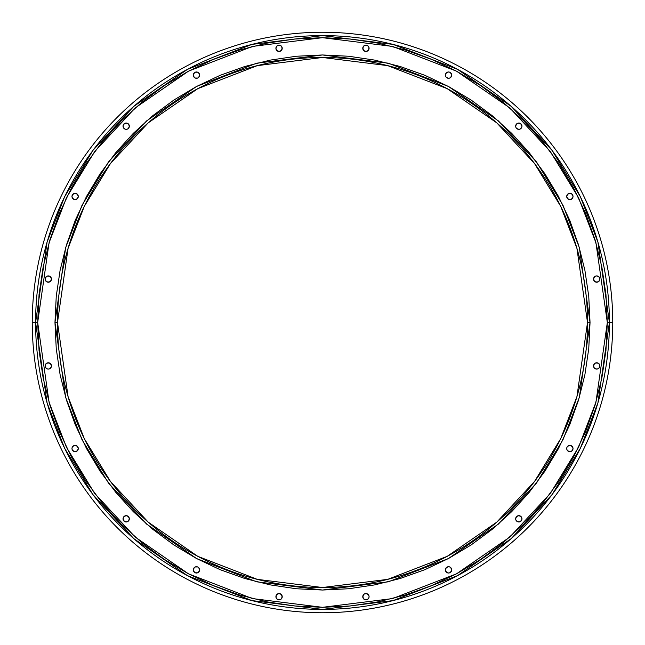 <?xml version="1.0" encoding="UTF-8"?>
<svg xmlns="http://www.w3.org/2000/svg" width="645" height="645" viewBox="0 0 645 645"><rect width="100%" height="100%" fill="white"/><g stroke="black" fill="none" stroke-linecap="round" stroke-linejoin="round"><path stroke-width="0.97" d="M276.834 46.061A3.152 3.152 0 0 0 277.858 51.205L279.067 51.439A3.152 3.152 0 0 1 276.834 46.061A3.152 3.152 0 0 0 280.277 51.205A3.152 3.152 0 0 0 282.228 48.294A3.152 3.152 0 0 1 279.067 51.439A3.152 3.152 0 0 1 275.915 48.286L276.842 46.053L279.067 45.134L281.301 46.053L282.228 48.286L281.301 50.52L279.067 51.439L276.842 50.52L275.915 48.286A3.152 3.152 0 0 1 279.067 45.134A3.152 3.152 0 0 1 282.228 48.286L281.301 46.053M194.226 72.901L193.306 75.126A3.152 3.152 0 0 0 195.242 78.045L193.54 76.336L193.306 75.126L193.54 73.925L195.25 72.216L197.668 72.216L198.692 72.901L199.611 75.126A3.152 3.152 0 0 1 196.459 78.287A3.152 3.152 0 0 1 193.306 75.126L194.226 77.36M195.258 78.045A3.152 3.152 0 0 0 196.459 78.287A3.152 3.152 0 0 1 195.258 78.045A3.152 3.152 0 0 0 199.611 75.134L198.692 77.36L197.668 78.045L195.25 78.045A3.152 3.152 0 0 1 196.459 71.974A3.152 3.152 0 0 1 199.611 75.126L199.37 73.925L199.611 75.126A3.152 3.152 0 0 0 195.258 72.216A3.152 3.152 0 0 1 196.459 71.974A3.152 3.152 0 0 0 195.258 72.216M123.034 126.194A3.152 3.152 0 0 0 124.969 129.097L123.268 127.396L123.034 126.186L123.268 124.977L124.977 123.268L127.396 123.268L128.419 123.953L129.339 126.186A3.152 3.152 0 0 1 126.186 129.339A3.152 3.152 0 0 1 123.034 126.186L123.268 127.396L123.034 126.186A3.152 3.152 0 0 1 126.186 123.034A3.152 3.152 0 0 1 129.339 126.186L128.419 128.419L127.396 129.097A3.152 3.152 0 0 0 128.411 128.419A3.152 3.152 0 0 1 127.396 129.097L126.186 129.339A3.152 3.152 0 0 0 127.388 129.105A3.152 3.152 0 0 1 126.186 129.339L124.977 129.097A3.152 3.152 0 0 1 123.268 124.977L123.034 126.186A3.152 3.152 0 0 0 124.969 129.097L123.268 127.396L123.268 124.977A3.152 3.152 0 0 0 123.034 126.178A3.152 3.152 0 0 1 124.977 123.268L123.268 124.977L123.034 126.186M124.985 129.105A3.152 3.152 0 0 0 126.186 129.339A3.152 3.152 0 0 1 124.985 129.105A3.152 3.152 0 0 0 127.388 129.105M128.419 128.411A3.152 3.152 0 0 0 129.097 127.396A3.152 3.152 0 0 1 128.419 128.411A3.152 3.152 0 0 0 129.097 127.396M129.105 127.388A3.152 3.152 0 0 0 129.105 124.985A3.152 3.152 0 0 1 129.105 127.388A3.152 3.152 0 0 0 129.105 124.985M72.216 195.258A3.152 3.152 0 0 0 72.216 197.66L72.901 198.692A3.152 3.152 0 0 1 72.216 195.258A3.152 3.152 0 0 0 77.36 198.692A3.152 3.152 0 0 0 78.287 196.459A3.152 3.152 0 0 1 75.126 199.611A3.152 3.152 0 0 1 71.974 196.459L72.901 194.226L75.126 193.306L77.36 194.226L78.287 196.459L77.36 198.692L75.126 199.611L72.901 198.692L71.974 196.459A3.152 3.152 0 0 1 75.126 193.306A3.152 3.152 0 0 1 78.287 196.459A3.152 3.152 0 0 0 78.045 195.258A3.152 3.152 0 0 1 75.134 199.611L76.336 199.37L75.126 199.611A3.152 3.152 0 0 1 72.901 198.692L75.126 199.611L76.336 199.37M45.376 280.277L45.376 277.858L47.077 276.157L49.496 276.157L51.205 277.858L51.205 280.277L49.496 281.986L47.077 281.986L45.376 280.277A3.152 3.152 0 0 0 51.439 279.067A3.152 3.152 0 0 1 48.286 282.228A3.152 3.152 0 0 1 45.134 279.067A3.152 3.152 0 0 0 45.368 280.269M46.061 368.166A3.152 3.152 0 0 0 51.205 367.142L49.496 368.843L48.286 369.085A3.152 3.152 0 0 1 47.085 368.851A3.152 3.152 0 0 0 48.286 369.085L47.077 368.843A3.152 3.152 0 0 1 46.061 368.166A3.152 3.152 0 0 0 47.077 368.843L46.053 368.158A3.152 3.152 0 0 1 45.376 367.142A3.152 3.152 0 0 0 46.053 368.158L45.134 365.933A3.152 3.152 0 0 0 45.368 367.134A3.152 3.152 0 0 1 48.278 362.772L50.52 363.699L51.439 365.933A3.152 3.152 0 0 1 48.286 369.085A3.152 3.152 0 0 1 45.134 365.933L46.053 363.699L48.286 362.772L46.053 363.699M45.368 364.731A3.152 3.152 0 0 0 45.134 365.933A3.152 3.152 0 0 1 48.286 362.772A3.152 3.152 0 0 1 51.439 365.933L51.205 367.142A3.152 3.152 0 0 0 51.439 365.933L51.205 367.142L51.439 365.933A3.152 3.152 0 0 0 45.376 364.715M72.901 450.774L75.126 451.694A3.152 3.152 0 0 1 72.216 449.75L71.974 448.541A3.152 3.152 0 0 0 72.216 449.742A3.152 3.152 0 0 1 72.216 447.34L72.901 446.308L75.126 445.389L77.36 446.308L78.287 448.541A3.152 3.152 0 0 1 75.126 451.694A3.152 3.152 0 0 1 71.974 448.541L72.216 447.332A3.152 3.152 0 0 0 71.974 448.541A3.152 3.152 0 0 1 75.126 445.389A3.152 3.152 0 0 1 78.287 448.541L77.36 450.774L75.126 451.694A3.152 3.152 0 0 0 78.045 449.759A3.152 3.152 0 0 1 75.134 451.694L73.925 451.46L72.216 449.75A3.152 3.152 0 0 0 75.126 451.694L77.36 450.774M76.336 445.631L75.126 445.389A3.152 3.152 0 0 0 72.901 446.308A3.152 3.152 0 0 1 75.126 445.389L76.336 445.631L75.126 445.389A3.152 3.152 0 0 1 78.045 449.742A3.152 3.152 0 0 0 75.134 445.389L73.925 445.631L75.126 445.389A3.152 3.152 0 0 0 72.901 446.308L72.216 447.332A3.152 3.152 0 0 1 72.893 446.316A3.152 3.152 0 0 0 72.216 449.742M123.034 518.822A3.152 3.152 0 0 0 129.097 520.031L127.396 521.732L124.977 521.732L123.268 520.023L123.268 517.604L123.953 516.581L126.186 515.661L128.419 516.581L129.339 518.814A3.152 3.152 0 0 1 126.186 521.966A3.152 3.152 0 0 1 123.034 518.814L123.268 520.023L124.977 521.732L127.396 521.732L126.186 521.966A3.152 3.152 0 0 1 123.034 518.822A3.152 3.152 0 0 1 126.186 515.661A3.152 3.152 0 0 1 129.339 518.814L128.419 521.047L127.396 521.732L124.977 521.732A3.152 3.152 0 0 0 129.097 520.031A3.152 3.152 0 0 1 126.194 521.966L123.953 521.047L124.977 521.732A3.152 3.152 0 0 1 123.268 520.023L123.953 521.047L123.034 518.814A3.152 3.152 0 0 1 124.969 515.903L123.268 517.604L123.034 518.814A3.152 3.152 0 0 0 123.268 520.023L123.268 517.604L123.034 518.814A3.152 3.152 0 0 1 124.969 515.903A3.152 3.152 0 0 0 123.034 518.806M129.105 520.015A3.152 3.152 0 0 0 129.105 517.613A3.152 3.152 0 0 1 129.105 520.015A3.152 3.152 0 0 0 129.105 517.613M194.226 567.64L193.306 569.874A3.152 3.152 0 0 0 195.25 572.784L193.54 571.075L193.306 569.874L193.54 568.664L195.25 566.955L197.668 566.955L198.692 567.64L199.611 569.874A3.152 3.152 0 0 1 196.459 573.026A3.152 3.152 0 0 1 193.306 569.874L194.226 572.099M195.258 572.784A3.152 3.152 0 0 0 196.459 573.026A3.152 3.152 0 0 1 195.258 572.784A3.152 3.152 0 0 0 199.611 569.874L198.692 572.099L197.668 572.784L195.25 572.784A3.152 3.152 0 0 1 196.459 566.713A3.152 3.152 0 0 1 199.611 569.874L199.37 568.664L199.611 569.874A3.152 3.152 0 0 0 195.258 566.955A3.152 3.152 0 0 1 196.459 566.713A3.152 3.152 0 0 0 195.258 566.955M277.866 599.632A3.152 3.152 0 0 0 279.067 599.866A3.152 3.152 0 0 1 277.866 599.632A3.152 3.152 0 0 0 282.228 596.722A3.152 3.152 0 0 0 277.866 593.795A3.152 3.152 0 0 1 279.067 593.561L277.858 593.795A3.152 3.152 0 0 0 276.834 598.939A3.152 3.152 0 0 1 276.157 597.923L276.157 595.504L277.858 593.795L280.277 593.795L281.986 595.504L282.228 596.714A3.152 3.152 0 0 1 279.067 599.866A3.152 3.152 0 0 1 275.915 596.714A3.152 3.152 0 0 1 279.067 593.561A3.152 3.152 0 0 1 282.228 596.714L281.301 598.947L280.277 599.624L279.067 599.866L276.842 598.947A3.152 3.152 0 0 0 277.858 599.624A3.152 3.152 0 0 1 276.842 598.947L276.157 597.923A3.152 3.152 0 0 1 277.858 593.795A3.152 3.152 0 0 0 276.834 598.939M363.699 594.48L362.772 596.714A3.152 3.152 0 0 0 367.134 599.632A3.152 3.152 0 0 1 365.933 599.866L363.699 598.947L363.014 597.923L362.772 596.714L363.699 594.48L364.723 593.795L367.142 593.795L368.843 595.504L369.085 596.714A3.152 3.152 0 0 1 365.933 599.866A3.152 3.152 0 0 1 362.772 596.714L363.699 598.947M368.166 598.939A3.152 3.152 0 0 0 367.142 593.795L365.933 593.561A3.152 3.152 0 0 0 364.715 599.624A3.152 3.152 0 0 1 365.933 593.561A3.152 3.152 0 0 1 367.134 593.795L365.933 593.561L367.142 593.795A3.152 3.152 0 0 1 369.085 596.706A3.152 3.152 0 0 0 364.723 593.795A3.152 3.152 0 0 0 362.772 596.706A3.152 3.152 0 0 1 365.933 593.561A3.152 3.152 0 0 1 368.851 597.915A3.152 3.152 0 0 0 369.085 596.714L368.843 597.923A3.152 3.152 0 0 1 368.166 598.939A3.152 3.152 0 0 0 368.843 597.923L368.158 598.947A3.152 3.152 0 0 1 367.142 599.624A3.152 3.152 0 0 0 368.158 598.947L365.933 599.866A3.152 3.152 0 0 1 364.731 599.632A3.152 3.152 0 0 0 367.134 599.632M450.774 572.099L451.694 569.874A3.152 3.152 0 0 1 449.75 572.784L448.541 573.026A3.152 3.152 0 0 1 447.332 566.955A3.152 3.152 0 0 1 449.742 566.955A3.152 3.152 0 0 0 445.389 569.866L445.631 568.664L445.389 569.874A3.152 3.152 0 0 0 449.742 572.784A3.152 3.152 0 0 1 448.541 573.026L446.308 572.099L445.631 571.075L445.389 569.874L446.308 567.64L448.541 566.713L449.75 566.955L451.46 568.664L451.694 569.874A3.152 3.152 0 0 1 448.541 573.026A3.152 3.152 0 0 1 445.389 569.874L445.631 571.075L445.389 569.874A3.152 3.152 0 0 1 448.541 566.713A3.152 3.152 0 0 1 451.694 569.874L451.46 571.075L449.75 572.784A3.152 3.152 0 0 0 451.694 569.874L450.774 567.64M515.895 517.613A3.152 3.152 0 0 0 515.895 520.015A3.152 3.152 0 0 1 515.661 518.814L516.581 516.581L518.814 515.661L521.047 516.581L521.966 518.814A3.152 3.152 0 0 1 518.814 521.966A3.152 3.152 0 0 1 515.661 518.814A3.152 3.152 0 0 1 518.814 515.661A3.152 3.152 0 0 1 521.966 518.814L521.732 520.023A3.152 3.152 0 0 0 521.966 518.822L521.732 517.604L521.966 518.814A3.152 3.152 0 0 0 520.031 515.903L521.732 517.604L521.966 518.814L521.732 520.023L520.023 521.732A3.152 3.152 0 0 0 521.732 520.023L521.966 518.814A3.152 3.152 0 0 1 521.732 520.023L521.966 518.814A3.152 3.152 0 0 0 520.031 515.903A3.152 3.152 0 0 1 521.732 520.023L521.047 521.047L521.732 520.023A3.152 3.152 0 0 1 520.023 521.732L518.814 521.966A3.152 3.152 0 0 0 520.023 521.732L521.732 520.023A3.152 3.152 0 0 1 520.023 521.732L521.047 521.047L520.023 521.732L517.604 521.732L515.903 520.023A3.152 3.152 0 0 0 518.806 521.966L520.023 521.732A3.152 3.152 0 0 1 515.903 520.031L515.661 518.814A3.152 3.152 0 0 1 515.895 517.613A3.152 3.152 0 0 0 515.895 520.015M567.64 450.774L569.874 451.694A3.152 3.152 0 0 1 566.955 449.759L566.713 448.541A3.152 3.152 0 0 0 566.955 449.742A3.152 3.152 0 0 1 566.955 447.34L567.64 446.308L569.874 445.389L572.099 446.308L573.026 448.541A3.152 3.152 0 0 1 569.874 451.694A3.152 3.152 0 0 1 566.713 448.541L566.955 447.332A3.152 3.152 0 0 0 566.713 448.541A3.152 3.152 0 0 1 569.874 445.389A3.152 3.152 0 0 1 573.026 448.541L572.099 450.774L569.874 451.694A3.152 3.152 0 0 0 572.784 449.75A3.152 3.152 0 0 1 569.874 451.694L568.664 451.46L566.955 449.75A3.152 3.152 0 0 0 569.866 451.694L572.099 450.774M572.784 449.742A3.152 3.152 0 0 0 572.107 446.316A3.152 3.152 0 0 1 572.784 449.742A3.152 3.152 0 0 0 572.784 447.34L571.075 445.631L568.664 445.631L569.874 445.389A3.152 3.152 0 0 0 566.955 447.332A3.152 3.152 0 0 1 569.866 445.389A3.152 3.152 0 0 0 566.955 449.742M598.947 363.699L596.714 362.772L595.504 363.014L593.795 364.723A3.152 3.152 0 0 0 598.939 368.166A3.152 3.152 0 0 1 597.923 368.843L596.714 369.085L594.48 368.158L593.795 367.142L593.795 364.723L595.504 363.014L596.714 362.772L598.947 363.699L599.866 365.933A3.152 3.152 0 0 1 596.714 369.085A3.152 3.152 0 0 1 593.561 365.933L593.795 367.142A3.152 3.152 0 0 1 593.795 364.723L593.561 365.933A3.152 3.152 0 0 1 596.714 362.772A3.152 3.152 0 0 1 599.866 365.933L598.947 368.158A3.152 3.152 0 0 0 599.624 367.142L599.866 365.933A3.152 3.152 0 0 0 599.632 364.731M599.624 364.715A3.152 3.152 0 0 0 596.722 362.772A3.152 3.152 0 0 1 599.632 367.134A3.152 3.152 0 0 0 599.866 365.933M594.48 281.301L596.714 282.228A3.152 3.152 0 0 1 593.795 277.866A3.152 3.152 0 0 1 598.939 276.834A3.152 3.152 0 0 0 593.795 277.858L593.561 279.067A3.152 3.152 0 0 0 599.624 280.285L597.923 281.986L595.504 281.986L593.795 280.277L593.795 277.858L595.504 276.157L596.714 275.915L598.947 276.842L599.866 279.067A3.152 3.152 0 0 1 596.714 282.228A3.152 3.152 0 0 1 593.561 279.067A3.152 3.152 0 0 1 596.714 275.915A3.152 3.152 0 0 1 599.866 279.067L599.624 280.277L599.866 279.067A3.152 3.152 0 0 0 599.632 277.866A3.152 3.152 0 0 1 596.722 282.228L598.947 281.301M599.632 280.269A3.152 3.152 0 0 0 599.866 279.067M566.713 196.459A3.152 3.152 0 0 0 572.784 197.668A3.152 3.152 0 0 0 573.026 196.459A3.152 3.152 0 0 1 569.874 199.611A3.152 3.152 0 0 1 566.713 196.459L567.64 194.226L569.874 193.306L572.099 194.226L573.026 196.459L572.099 198.692L569.874 199.611L567.64 198.692L566.713 196.459A3.152 3.152 0 0 1 569.874 193.306A3.152 3.152 0 0 1 573.026 196.459A3.152 3.152 0 0 0 572.784 195.258A3.152 3.152 0 0 1 572.784 197.66L572.099 198.692L569.874 199.611A3.152 3.152 0 0 1 566.955 195.258A3.152 3.152 0 0 0 566.713 196.459M515.895 124.985A3.152 3.152 0 0 0 515.895 127.388A3.152 3.152 0 0 1 515.661 126.186L516.581 123.953L518.814 123.034L521.047 123.953L521.966 126.186A3.152 3.152 0 0 1 518.814 129.339A3.152 3.152 0 0 1 515.661 126.186A3.152 3.152 0 0 1 518.814 123.034A3.152 3.152 0 0 1 521.966 126.186L521.732 127.396L520.023 129.097A3.152 3.152 0 0 0 521.966 126.194L521.732 124.977L520.023 123.268L517.604 123.268L518.814 123.034A3.152 3.152 0 0 0 515.903 124.969A3.152 3.152 0 0 1 518.806 123.034A3.152 3.152 0 0 0 515.903 124.969L517.604 123.268L520.023 123.268A3.152 3.152 0 0 0 518.822 123.034A3.152 3.152 0 0 1 520.023 123.268L518.814 123.034A3.152 3.152 0 0 1 520.023 123.268L521.047 123.953L520.023 123.268A3.152 3.152 0 0 1 521.732 124.977A3.152 3.152 0 0 0 520.023 123.268A3.152 3.152 0 0 1 521.732 124.977L521.047 123.953L521.966 126.186A3.152 3.152 0 0 0 521.732 124.977A3.152 3.152 0 0 1 521.966 126.178L521.732 124.977A3.152 3.152 0 0 1 521.966 126.178L521.732 127.396L521.966 126.186A3.152 3.152 0 0 1 520.031 129.097L518.814 129.339A3.152 3.152 0 0 0 520.015 129.105A3.152 3.152 0 0 1 518.814 129.339L516.581 128.419L515.903 127.396A3.152 3.152 0 0 0 516.581 128.411A3.152 3.152 0 0 1 515.903 127.396L515.661 126.186A3.152 3.152 0 0 1 515.895 124.985A3.152 3.152 0 0 0 515.895 127.388M516.589 128.419A3.152 3.152 0 0 0 517.604 129.097A3.152 3.152 0 0 1 516.589 128.419A3.152 3.152 0 0 0 517.604 129.097M517.613 129.105A3.152 3.152 0 0 0 518.814 129.339A3.152 3.152 0 0 1 517.613 129.105A3.152 3.152 0 0 0 520.015 129.105M449.742 72.216A3.152 3.152 0 0 0 446.316 72.893A3.152 3.152 0 0 1 449.742 72.216A3.152 3.152 0 0 0 447.34 72.216L446.308 72.901L445.389 75.126A3.152 3.152 0 0 0 449.742 78.045A3.152 3.152 0 0 1 448.541 78.287L446.308 77.36L445.631 76.336L445.389 75.126L446.308 72.901L448.541 71.974L449.75 72.216L451.46 73.925L451.694 75.126A3.152 3.152 0 0 1 448.541 78.287A3.152 3.152 0 0 1 445.389 75.126L445.631 76.336L445.389 75.126A3.152 3.152 0 0 1 448.541 71.974A3.152 3.152 0 0 1 451.694 75.126L451.46 76.336L449.75 78.045A3.152 3.152 0 0 0 451.694 75.134L450.774 72.901M363.699 46.053L362.772 48.286A3.152 3.152 0 0 0 367.134 51.205A3.152 3.152 0 0 0 369.085 48.294A3.152 3.152 0 0 1 365.933 51.439A3.152 3.152 0 0 1 362.772 48.286L363.699 46.053L365.933 45.134L368.158 46.053L368.843 47.077L368.843 49.496L367.142 51.205L364.723 51.205L363.014 49.496L362.772 48.286L363.699 50.52M32.25 322.5A290.25 290.25 0 0 1 322.5 32.25A290.25 290.25 0 0 1 612.75 322.5A290.25 290.25 0 0 0 322.5 32.25A290.25 290.25 0 0 0 32.25 322.5L35.596 322.5A286.904 286.904 0 0 1 322.5 35.596A286.904 286.904 0 0 1 609.404 322.5L612.75 322.5L609.404 322.5L597.931 242.165L580.395 196.773L552.023 150.358L511.154 106.336L457.515 69.346L393.119 44.424L322.5 35.596L251.881 44.424L187.485 69.346L133.846 106.336L92.977 150.358L64.605 196.773L47.069 242.165L35.596 322.5L37.676 322.5L49.068 242.746L66.475 197.692L94.638 151.607L135.216 107.909L188.469 71.184L252.389 46.44L322.5 37.676L392.611 46.44L456.531 71.184L509.784 107.909L550.362 151.607L578.525 197.692L595.932 242.746L607.324 322.5L609.404 322.5L607.324 322.5L605.953 294.58L601.85 266.933L595.061 239.819L585.644 213.503L573.695 188.235L559.32 164.257L542.671 141.811L523.901 121.099L503.189 102.329L480.743 85.68L456.765 71.305L431.497 59.356L405.181 49.939L378.067 43.151L350.42 39.047L322.5 37.676L294.58 39.047L266.933 43.151L239.819 49.939L213.503 59.356L188.235 71.305L164.257 85.68L141.811 102.329L121.099 121.099L102.329 141.811L85.68 164.257L71.305 188.235L59.356 213.503L49.939 239.819L43.151 266.933L39.047 294.58L37.676 322.5L39.047 350.42L43.151 378.067L49.939 405.181L59.356 431.497L71.305 456.765L85.68 480.743L102.329 503.189L121.099 523.901L141.811 542.671L164.257 559.32L188.235 573.695L213.503 585.644L239.819 595.061L266.933 601.85L294.58 605.953L322.5 607.324L350.42 605.953L378.067 601.85L405.181 595.061L431.497 585.644L456.765 573.695L480.743 559.32L503.189 542.671L523.901 523.901L542.671 503.189L559.32 480.743L573.695 456.765L585.644 431.497L595.061 405.181L601.85 378.067L605.953 350.42L607.324 322.5L595.932 402.254L578.525 447.307L550.362 493.393L509.784 537.091L456.531 573.816L392.611 598.56L322.5 607.324L252.389 598.56L188.469 573.816L135.216 537.091L94.638 493.393L66.475 447.307L49.068 402.254L37.676 322.5L35.596 322.5L47.069 402.835L64.605 448.227L92.977 494.642L133.846 538.664L187.485 575.654L251.881 600.576L322.5 609.404L393.119 600.576L457.515 575.654L511.154 538.664L552.023 494.642L580.395 448.227L597.931 402.835L609.404 322.5A286.904 286.904 0 0 1 322.5 609.404A286.904 286.904 0 0 1 35.596 322.5L32.25 322.5A290.25 290.25 0 0 0 322.5 612.75A290.25 290.25 0 0 0 612.75 322.5A290.25 290.25 0 0 1 322.5 612.75A290.25 290.25 0 0 1 32.25 322.5M57.486 322.5L68.088 248.301L84.285 206.368L110.489 163.491L148.245 122.832L197.789 88.663L257.266 65.645L322.5 57.486L387.734 65.645L447.211 88.663L496.755 122.832L534.512 163.491L560.715 206.368L576.912 248.301L587.514 322.5L590.038 322.5L579.331 247.591L562.98 205.263L536.527 161.976L498.416 120.929L448.396 86.438L388.355 63.194L322.5 54.962L256.646 63.194L196.604 86.438L146.584 120.929L108.473 161.976L82.02 205.263L65.669 247.591L54.962 322.5L57.486 322.5A265.014 265.014 0 0 1 322.5 57.486A265.014 265.014 0 0 1 587.514 322.5A265.014 265.014 0 0 1 322.5 587.514A265.014 265.014 0 0 1 57.486 322.5L54.962 322.5L65.669 397.409L82.02 439.737L108.473 483.024L146.584 524.071L196.604 558.562L256.646 581.806L322.5 590.038L388.355 581.806L448.396 558.562L498.416 524.071L536.527 483.024L562.98 439.737L579.331 397.409L590.038 322.5L587.514 322.5L576.912 396.699L560.715 438.632L534.512 481.509L496.755 522.168L447.211 556.337L387.734 579.355L322.5 587.514L257.266 579.355L197.789 556.337L148.245 522.168L110.489 481.509L84.285 438.632L68.088 396.699L57.486 322.5M598.947 368.158A3.152 3.152 0 0 0 599.624 367.142A3.152 3.152 0 0 1 598.947 368.158L597.923 368.843A3.152 3.152 0 0 1 593.795 367.142A3.152 3.152 0 0 0 598.939 368.166M450.774 77.36L451.694 75.126A3.152 3.152 0 0 1 449.759 78.045L448.541 78.287A3.152 3.152 0 0 1 446.308 72.901A3.152 3.152 0 0 0 449.742 78.045M54.962 322.5L56.252 296.281L60.106 270.303L66.483 244.842L75.328 220.122L86.559 196.386L100.056 173.868L115.689 152.776L133.322 133.322L152.776 115.689L173.868 100.056L196.386 86.559L220.122 75.328L244.842 66.483L270.303 60.106L296.281 56.252L322.5 54.962L348.719 56.252L374.697 60.106L400.158 66.483L424.878 75.328L448.614 86.559L471.132 100.056L492.224 115.689L511.678 133.322L529.311 152.776L544.944 173.868L558.441 196.386L569.672 220.122L578.517 244.842L584.894 270.303L588.748 296.281L590.038 322.5L588.748 348.719L584.894 374.697L578.517 400.158L569.672 424.878L558.441 448.614L544.944 471.132L529.311 492.224L511.678 511.678L492.224 529.311L471.132 544.944L448.614 558.441L424.878 569.672L400.158 578.517L374.697 584.894L348.719 588.748L322.5 590.038L296.281 588.748L270.303 584.894L244.842 578.517L220.122 569.672L196.386 558.441L173.868 544.944L152.776 529.311L133.322 511.678L115.689 492.224L100.056 471.132L86.559 448.614L75.328 424.878L66.483 400.158L60.106 374.697L56.252 348.719L54.962 322.5M281.301 50.52L282.228 48.286A3.152 3.152 0 0 0 277.866 45.368A3.152 3.152 0 0 1 279.067 45.134A3.152 3.152 0 0 0 277.866 45.368M199.37 76.336L199.611 75.126L198.692 72.901A3.152 3.152 0 0 1 199.611 75.126L199.37 76.336L199.611 75.126A3.152 3.152 0 0 1 196.459 78.287A3.152 3.152 0 0 0 197.668 72.216L198.692 72.901A3.152 3.152 0 0 0 196.459 71.974A3.152 3.152 0 0 1 197.66 72.216M129.097 124.977L127.396 123.268L124.977 123.268A3.152 3.152 0 0 0 123.268 124.977L123.953 123.953L123.268 124.977A3.152 3.152 0 0 1 126.178 123.034A3.152 3.152 0 0 0 124.977 123.268L123.953 123.953L126.186 123.034A3.152 3.152 0 0 0 124.977 123.268L127.396 123.268L126.186 123.034A3.152 3.152 0 0 1 129.097 124.969A3.152 3.152 0 0 0 126.194 123.034A3.152 3.152 0 0 1 129.097 124.969L127.396 123.268M77.36 194.226L76.336 193.54L77.36 194.226L76.336 193.54L73.925 193.54L72.216 195.25A3.152 3.152 0 0 1 75.126 193.306A3.152 3.152 0 0 0 72.216 195.25A3.152 3.152 0 0 1 75.126 193.306L72.901 194.226L73.925 193.54L76.336 193.54L75.126 193.306A3.152 3.152 0 0 1 78.045 195.242A3.152 3.152 0 0 0 75.134 193.306A3.152 3.152 0 0 1 78.045 195.242M46.053 281.301L48.286 282.228L50.52 281.301M45.368 277.866A3.152 3.152 0 0 0 48.278 282.228A3.152 3.152 0 0 1 45.368 277.866A3.152 3.152 0 0 0 45.134 279.067A3.152 3.152 0 0 1 48.286 275.915A3.152 3.152 0 0 1 51.439 279.067L51.205 277.858A3.152 3.152 0 0 0 46.061 276.834A3.152 3.152 0 0 1 48.286 275.915A3.152 3.152 0 0 0 46.061 276.834M50.52 363.699L48.286 362.772A3.152 3.152 0 0 0 45.368 367.134M199.37 571.075L199.611 569.874A3.152 3.152 0 0 0 196.459 566.713A3.152 3.152 0 0 1 198.692 572.099L199.611 569.874A3.152 3.152 0 0 1 196.459 573.026A3.152 3.152 0 0 0 197.66 572.784L198.692 572.099A3.152 3.152 0 0 1 197.668 572.784L199.37 571.075L199.37 568.664M281.301 598.947L282.228 596.714L281.301 594.48M364.723 599.624L365.933 599.866M515.903 520.023L517.604 521.732L520.023 521.732A3.152 3.152 0 0 1 518.822 521.966L517.604 521.732L518.814 521.966A3.152 3.152 0 0 1 515.903 520.031L517.604 521.732M568.664 199.37L569.874 199.611A3.152 3.152 0 0 0 572.099 198.692A3.152 3.152 0 0 1 566.955 195.258M572.099 194.226L569.874 193.306L567.64 194.226M520.023 129.097L521.732 127.396L521.966 126.186A3.152 3.152 0 0 1 520.031 129.097L521.732 127.396M367.134 45.368A3.152 3.152 0 0 0 364.731 45.368A3.152 3.152 0 0 1 367.134 45.368A3.152 3.152 0 0 0 362.772 48.278A3.152 3.152 0 0 0 365.933 51.439L367.142 51.205L365.933 51.439A3.152 3.152 0 0 1 362.772 48.294A3.152 3.152 0 0 1 365.933 45.134A3.152 3.152 0 0 1 369.085 48.286A3.152 3.152 0 0 0 368.166 46.061A3.152 3.152 0 0 1 365.933 51.439L367.142 51.205A3.152 3.152 0 0 0 368.166 46.061M544.944 173.868L529.311 152.776M60.106 374.697L66.483 400.158L75.328 424.878L86.559 448.614L100.056 471.132M133.322 511.678L152.776 529.311L173.868 544.944M511.678 511.678L529.311 492.224M578.517 400.158L584.894 374.697L588.748 348.719M368.158 46.053A3.152 3.152 0 0 0 367.142 45.376A3.152 3.152 0 0 1 368.158 46.053A3.152 3.152 0 0 0 367.142 45.376M449.759 78.045A3.152 3.152 0 0 0 449.75 72.216A3.152 3.152 0 0 1 451.694 75.126L451.46 73.925L451.46 76.336L451.694 75.126A3.152 3.152 0 0 0 449.75 72.216M572.784 195.25A3.152 3.152 0 0 0 569.874 193.306L568.664 193.54L571.075 193.54L569.874 193.306A3.152 3.152 0 0 1 572.784 195.25A3.152 3.152 0 0 0 566.955 195.242A3.152 3.152 0 0 1 569.866 193.306A3.152 3.152 0 0 0 566.955 195.242M599.624 277.858A3.152 3.152 0 0 0 598.947 276.842A3.152 3.152 0 0 1 599.624 277.858A3.152 3.152 0 0 0 598.947 276.842M598.939 276.834A3.152 3.152 0 0 0 593.561 279.067L593.795 277.858A3.152 3.152 0 0 0 596.706 282.228L597.923 281.986L595.504 281.986L596.714 282.228A3.152 3.152 0 0 0 599.632 277.866M599.632 367.134A3.152 3.152 0 0 0 596.722 362.772L595.504 363.014L597.923 363.014L596.714 362.772A3.152 3.152 0 0 0 593.803 364.723A3.152 3.152 0 0 1 596.706 362.772A3.152 3.152 0 0 0 593.795 367.134L593.561 365.933L593.795 367.142M571.075 445.631L569.874 445.389A3.152 3.152 0 0 1 572.099 446.308L569.874 445.389A3.152 3.152 0 0 1 572.784 447.332L572.099 446.308A3.152 3.152 0 0 0 569.874 445.389L568.664 445.631M520.015 515.895A3.152 3.152 0 0 0 518.814 515.661A3.152 3.152 0 0 1 520.015 515.895A3.152 3.152 0 0 0 517.613 515.895A3.152 3.152 0 0 1 518.814 515.661A3.152 3.152 0 0 0 517.613 515.895M517.604 515.903A3.152 3.152 0 0 0 516.589 516.581A3.152 3.152 0 0 1 517.604 515.903A3.152 3.152 0 0 0 516.589 516.581M516.581 516.589A3.152 3.152 0 0 0 515.903 517.604A3.152 3.152 0 0 1 516.581 516.589A3.152 3.152 0 0 0 515.903 517.604M449.75 572.784A3.152 3.152 0 0 0 449.759 566.955A3.152 3.152 0 0 1 451.694 569.866L451.46 568.664L451.46 571.075L451.694 569.874A3.152 3.152 0 0 0 449.759 566.955M195.242 566.955A3.152 3.152 0 0 0 193.306 569.866A3.152 3.152 0 0 1 195.242 566.955A3.152 3.152 0 0 0 195.25 572.784M129.097 517.604A3.152 3.152 0 0 0 128.419 516.589A3.152 3.152 0 0 1 129.097 517.604A3.152 3.152 0 0 0 128.419 516.589M128.411 516.581A3.152 3.152 0 0 0 127.396 515.903A3.152 3.152 0 0 1 128.411 516.581A3.152 3.152 0 0 0 127.396 515.903M127.388 515.895A3.152 3.152 0 0 0 126.186 515.661A3.152 3.152 0 0 1 127.388 515.895A3.152 3.152 0 0 0 124.985 515.895A3.152 3.152 0 0 1 126.186 515.661A3.152 3.152 0 0 0 124.985 515.895M51.439 279.067A3.152 3.152 0 0 0 51.205 277.866L51.439 279.067L51.205 277.858A3.152 3.152 0 0 1 48.294 282.228L49.496 281.986L47.077 281.986L48.286 282.228A3.152 3.152 0 0 0 51.205 277.866A3.152 3.152 0 0 0 48.294 275.915A3.152 3.152 0 0 1 51.205 277.858M46.053 276.842A3.152 3.152 0 0 0 45.376 277.858A3.152 3.152 0 0 1 46.053 276.842A3.152 3.152 0 0 0 45.376 277.858M195.25 72.216A3.152 3.152 0 0 0 193.306 75.126A3.152 3.152 0 0 1 195.25 72.216A3.152 3.152 0 0 0 195.242 78.045M277.858 45.376A3.152 3.152 0 0 0 276.842 46.053A3.152 3.152 0 0 1 277.858 45.376A3.152 3.152 0 0 0 276.842 46.053M566.955 449.759A3.152 3.152 0 0 0 569.866 451.694L571.075 451.46L568.664 451.46L569.874 451.694A3.152 3.152 0 0 0 572.784 449.75M449.742 566.955A3.152 3.152 0 0 0 446.308 572.099A3.152 3.152 0 0 0 449.742 572.784M279.067 593.561A3.152 3.152 0 0 1 280.277 593.795A3.152 3.152 0 0 0 277.866 593.795L279.067 593.561L277.858 593.795M276.842 598.947A3.152 3.152 0 0 0 277.858 599.624M72.893 446.316A3.152 3.152 0 0 0 72.216 447.332L72.901 446.308L75.126 445.389A3.152 3.152 0 0 1 78.045 449.742M72.216 449.75A3.152 3.152 0 0 0 75.126 451.694L76.336 451.46L73.925 451.46L75.126 451.694A3.152 3.152 0 0 0 78.045 449.759M45.376 367.142A3.152 3.152 0 0 0 46.053 368.158M73.925 199.37L72.216 197.668A3.152 3.152 0 0 0 75.126 199.611L73.925 199.37L75.126 199.611A3.152 3.152 0 0 0 78.045 195.258M277.866 51.205A3.152 3.152 0 0 0 279.067 51.439L277.858 51.205L279.067 51.439A3.152 3.152 0 0 0 280.277 51.205A3.152 3.152 0 0 1 279.067 51.439M362.772 48.278A3.152 3.152 0 0 1 364.715 45.376A3.152 3.152 0 0 0 362.772 48.278L363.014 49.496L363.014 47.077L362.772 48.286M445.631 73.925L445.389 75.126L446.308 72.901L447.332 72.216A3.152 3.152 0 0 0 445.389 75.126L445.631 76.336M515.903 127.396A3.152 3.152 0 0 0 516.581 128.411M595.504 363.014L594.48 363.699L595.504 363.014M445.631 568.664L445.631 571.075L447.332 572.784M363.014 595.504L363.014 597.923L363.014 595.504M281.986 597.923L281.986 595.504L281.986 597.923M193.54 568.664L193.54 571.075L193.54 568.664M124.977 515.903L123.268 517.604M51.205 367.142A3.152 3.152 0 0 1 48.294 369.085A3.152 3.152 0 0 0 51.205 364.723A3.152 3.152 0 0 0 48.294 362.772L47.077 363.014L49.496 363.014L48.286 362.772A3.152 3.152 0 0 1 51.205 367.134L51.439 365.933M193.54 73.925L193.54 76.336L193.54 73.925M281.986 49.496L281.986 47.077L281.986 49.496M593.795 277.858L593.561 279.067M279.067 45.134A3.152 3.152 0 0 1 280.269 45.368A3.152 3.152 0 0 0 279.067 45.134L280.277 45.376A3.152 3.152 0 0 1 280.277 51.197A3.152 3.152 0 0 0 280.285 45.376M492.224 529.311L471.132 544.944M572.784 197.668A3.152 3.152 0 0 1 572.107 198.684A3.152 3.152 0 0 0 572.784 195.258M365.933 51.439A3.152 3.152 0 0 0 367.134 51.205M127.396 129.097A3.152 3.152 0 0 0 128.411 128.419M280.277 593.803A3.152 3.152 0 0 1 280.285 599.624A3.152 3.152 0 0 0 280.277 593.803M280.269 599.632A3.152 3.152 0 0 1 279.067 599.866A3.152 3.152 0 0 0 280.269 599.632M367.142 599.624A3.152 3.152 0 0 0 368.158 598.947M367.134 593.795A3.152 3.152 0 0 0 365.933 593.561"/></g></svg>
